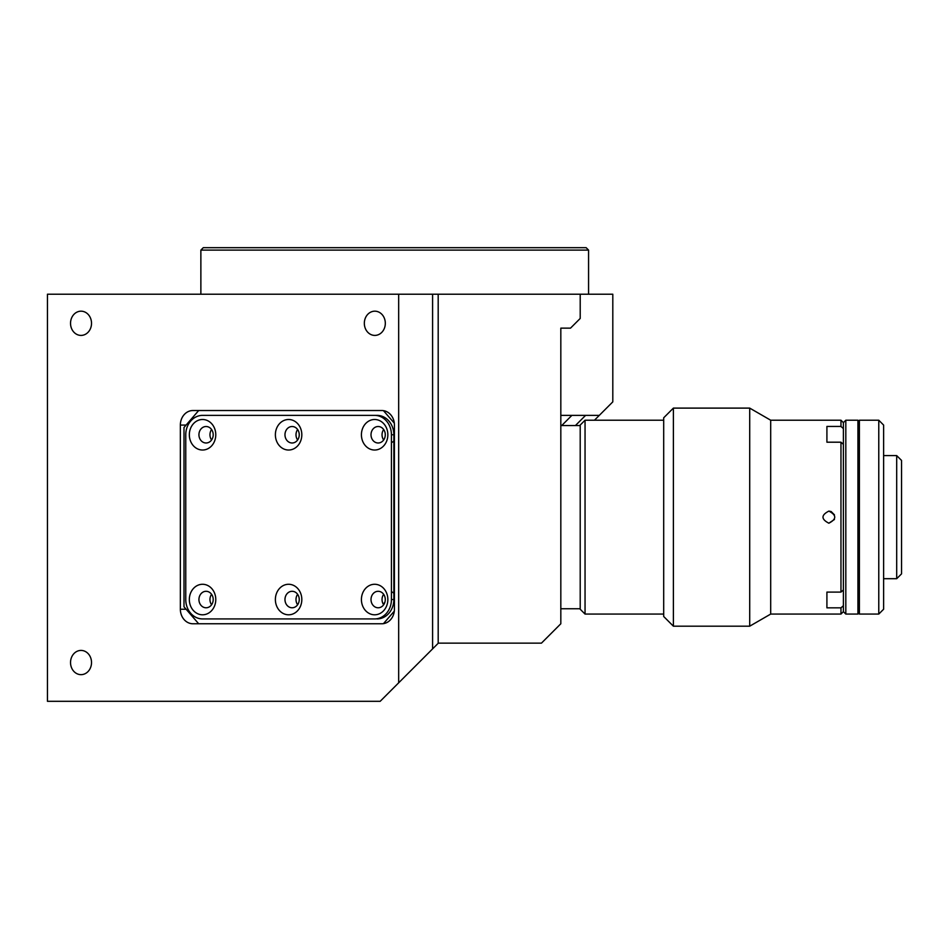 <?xml version="1.0" encoding="UTF-8"?>
<svg xmlns="http://www.w3.org/2000/svg" width="949" height="949" viewBox="0 0 949 949"><rect width="100%" height="100%" fill="white"/><g stroke="black" fill="none" stroke-linecap="round" stroke-linejoin="round"><path stroke-width="1.42" d="M203.288 247.689L586.15 247.689L588.57 250.109L200.868 250.109L203.288 247.689M588.57 294.214L588.57 250.109M200.868 294.214L200.868 250.109M91.519 323.289A12.112 10.498 -90 0 0 81.021 311.177A12.112 10.498 -90 0 0 70.534 323.289A12.112 10.498 -90 0 0 81.021 335.412A12.112 10.498 -90 0 0 91.519 323.289M385.318 323.289A12.112 10.498 -90 0 0 374.819 311.177A12.112 10.498 -90 0 0 364.333 323.289A12.112 10.498 -90 0 0 374.819 335.412A12.112 10.498 -90 0 0 385.318 323.289M91.519 662.544A12.112 10.498 -90 0 0 81.021 650.421A12.112 10.498 -90 0 0 70.534 662.544A12.112 10.498 -90 0 0 81.021 674.656A12.112 10.498 -90 0 0 91.519 662.544M580.207 294.214L47.45 294.214L47.45 701.311L380.181 701.311L438.331 643.149L541.44 643.149L560.823 623.766L560.823 328.14L570.515 328.14L580.207 318.449L580.207 294.214L612.805 294.214L612.805 401.866L594.454 420.217M438.189 294.214L438.189 643.303M432.59 294.214L432.59 648.891M398.675 294.214L398.675 682.817M381.818 623.766A14.543 12.586 -90 0 0 394.416 609.234L394.416 425.069A14.543 12.586 -90 0 0 381.818 410.526L192.955 410.526A14.543 12.586 -90 0 0 180.357 425.069L180.357 609.234A14.543 12.586 -90 0 0 192.955 623.766L381.818 623.766L198.685 623.766L183.999 606.802L183.999 427.489L198.685 410.526L381.818 410.526M560.823 415.377L599.305 415.377M384.831 602.425L383.206 604.05L384.831 602.425M571.879 415.377L561.713 425.555M585.592 415.377L575.414 425.555L585.592 415.377M189.337 599.531A15.267 13.227 -90 0 0 202.552 614.798A15.267 13.227 -90 0 0 215.779 599.531A15.267 13.227 -90 0 0 202.552 584.276A15.267 13.227 -90 0 0 189.337 599.531M198.934 599.531A8.244 7.129 -90 0 0 206.075 607.775A8.244 7.129 -90 0 0 213.205 599.531A8.244 7.129 -90 0 0 206.075 591.298A8.244 7.129 -90 0 0 198.934 599.531M211.58 594.311A8.244 7.129 -90 0 0 209.966 599.531A8.244 7.129 -90 0 0 211.58 604.762M275.376 599.531A15.267 13.227 -90 0 0 288.603 614.798A15.267 13.227 -90 0 0 301.818 599.531A15.267 13.227 -90 0 0 288.603 584.276A15.267 13.227 -90 0 0 275.376 599.531M284.973 599.531A8.244 7.129 -90 0 0 292.114 607.775A8.244 7.129 -90 0 0 299.243 599.531A8.244 7.129 -90 0 0 292.114 591.298A8.244 7.129 -90 0 0 284.973 599.531M297.618 594.311A8.244 7.129 -90 0 0 296.005 599.531A8.244 7.129 -90 0 0 297.618 604.762M361.415 599.531A15.267 13.227 -90 0 0 374.641 614.798A15.267 13.227 -90 0 0 387.856 599.531A15.267 13.227 -90 0 0 374.641 584.276A15.267 13.227 -90 0 0 361.415 599.531M371.012 599.531A8.244 7.129 -90 0 0 378.153 607.775A8.244 7.129 -90 0 0 385.282 599.531A8.244 7.129 -90 0 0 378.153 591.298A8.244 7.129 -90 0 0 371.012 599.531M383.669 594.311A8.244 7.129 -90 0 0 382.044 599.531A8.244 7.129 -90 0 0 383.669 604.762M361.415 434.761A15.267 13.227 -90 0 0 374.641 450.028A15.267 13.227 -90 0 0 387.856 434.761A15.267 13.227 -90 0 0 374.641 419.494A15.267 13.227 -90 0 0 361.415 434.761M371.012 434.761A8.244 7.129 -90 0 0 378.153 442.993A8.244 7.129 -90 0 0 385.282 434.761A8.244 7.129 -90 0 0 378.153 426.516A8.244 7.129 -90 0 0 371.012 434.761M383.669 429.529A8.244 7.129 -90 0 0 382.044 434.761A8.244 7.129 -90 0 0 383.669 439.992M391.427 442.578A8.244 7.129 -90 0 0 393.847 440.988M275.376 434.761A15.267 13.227 -90 0 0 288.603 450.028A15.267 13.227 -90 0 0 301.818 434.761A15.267 13.227 -90 0 0 288.603 419.494A15.267 13.227 -90 0 0 275.376 434.761M284.973 434.761A8.244 7.129 -90 0 0 292.114 442.993A8.244 7.129 -90 0 0 299.243 434.761A8.244 7.129 -90 0 0 292.114 426.516A8.244 7.129 -90 0 0 284.973 434.761M297.618 429.529A8.244 7.129 -90 0 0 296.005 434.761A8.244 7.129 -90 0 0 297.618 439.992M189.337 434.761A15.267 13.227 -90 0 0 202.552 450.028A15.267 13.227 -90 0 0 215.779 434.761A15.267 13.227 -90 0 0 202.552 419.494A15.267 13.227 -90 0 0 189.337 434.761M198.934 434.761A8.244 7.129 -90 0 0 206.075 442.993A8.244 7.129 -90 0 0 213.205 434.761A8.244 7.129 -90 0 0 206.075 426.516A8.244 7.129 -90 0 0 198.934 434.761M211.58 429.529A8.244 7.129 -90 0 0 209.966 434.761A8.244 7.129 -90 0 0 211.58 439.992M383.467 623.647L394.309 611.132M394.309 423.171L383.467 410.656M185.767 599.531A19.383 16.785 -90 0 0 202.552 618.926L374.641 618.926A19.383 16.785 -90 0 0 391.427 599.531L391.427 434.761A19.383 16.785 -90 0 0 374.641 415.377L202.552 415.377A19.383 16.785 -90 0 0 185.767 434.761L185.767 599.531M377.061 415.377L374.641 415.377L377.061 415.377A19.383 16.785 -90 0 1 393.847 434.761L391.427 434.761M204.984 618.926L374.641 618.926M377.061 618.926A19.383 16.785 -90 0 0 393.847 599.531L391.427 599.531M393.847 593.315A8.244 7.129 -90 0 0 391.427 591.713M393.847 599.531L393.847 434.761M878.774 614.074L878.774 420.217L859.391 420.217L859.391 614.074L878.774 614.074L883.614 609.234L883.614 425.069L878.774 420.217M845.82 614.074L843.388 611.654L843.388 422.649L845.82 420.217L845.82 614.074L857.932 614.074L857.932 420.217L845.82 420.217M883.614 578.7L896.698 578.7L896.698 455.603L883.614 455.603M896.698 455.603L901.55 460.443L901.55 573.848L896.698 578.7M859.391 420.704L858.904 613.588L857.932 613.588M859.391 613.588L858.904 420.704L857.932 420.704M580.207 609.234L580.207 425.069L585.047 420.217L585.047 614.074L580.207 609.234M828.857 523.207C836.674 519.174 836.674 515.129 828.857 511.096C821.039 515.117 821.039 519.162 828.857 523.207L834.456 519.471M840.968 592.093L840.968 442.198L843.388 444.322L843.388 589.97L840.968 592.093L826.911 592.093L826.911 607.846L840.968 607.846L843.388 605.723L843.388 611.654L840.968 614.074L840.968 607.846M840.968 614.074L770.695 614.074L770.695 420.217L749.71 408.106L673.387 408.106L673.387 626.186L749.71 626.186L749.71 408.106M673.387 626.186L663.695 616.494L663.695 417.797L673.387 408.106M826.911 592.093L826.911 593.588M840.968 426.445L840.968 420.217L843.388 422.649L843.388 428.58L840.968 426.445L826.911 426.445L826.911 442.198L840.968 442.198M828.857 511.096L831.17 511.547L834.456 514.832M580.207 425.555L560.823 425.555M580.207 608.748L560.823 608.748M186.099 425.069L180.357 425.069M186.099 609.234L180.357 609.234M663.695 614.074L585.047 614.074M663.695 420.217L585.047 420.217M770.695 614.074L749.71 626.186M840.968 420.217L770.695 420.217"/></g></svg>
